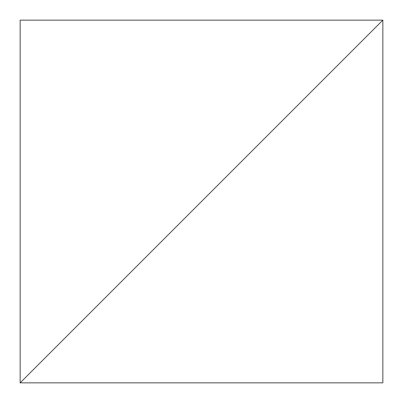 <?xml version="1.0" encoding="UTF-8"?>
<svg xmlns="http://www.w3.org/2000/svg" width="403" height="403" viewBox="0 0 403 403"><rect width="100%" height="100%" fill="white"/><g stroke="black" fill="none" stroke-linecap="round" stroke-linejoin="round"><path stroke-width="0.6" d="M382.85 20.15L20.15 382.85L382.85 382.85L382.85 20.15L20.15 382.85L382.85 382.85L382.85 20.15L20.15 20.15L20.15 382.85L382.85 20.15L20.15 20.15L20.15 382.85L382.85 20.15"/></g></svg>
